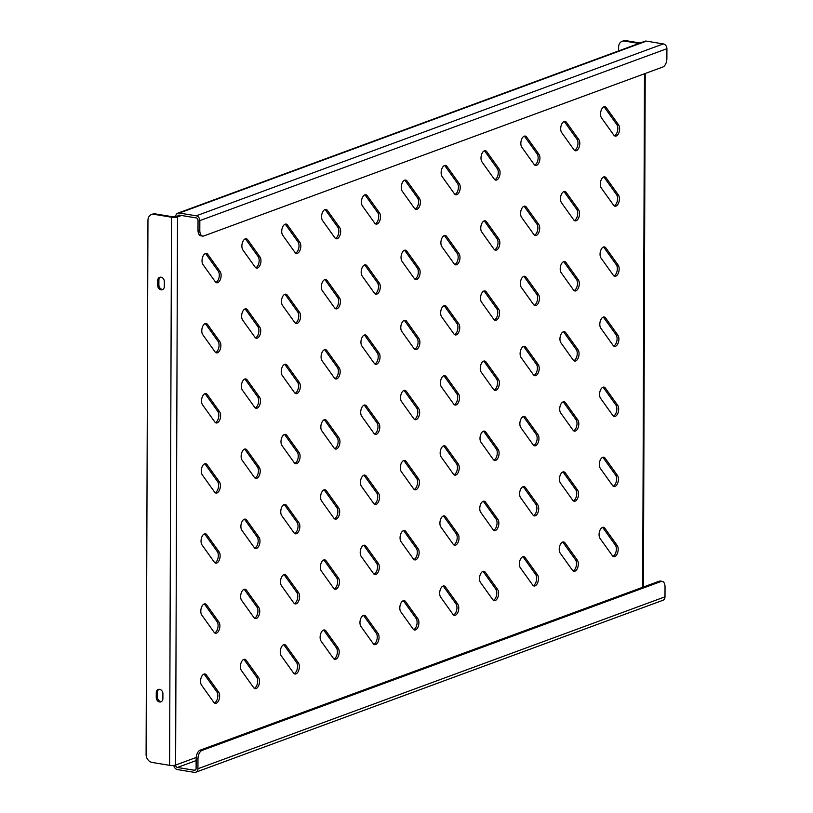 <?xml version="1.0" encoding="UTF-8"?>
<svg xmlns="http://www.w3.org/2000/svg" width="813" height="813" viewBox="0 0 813 813"><rect width="100%" height="100%" fill="white"/><g stroke="black" fill="none" stroke-linecap="round" stroke-linejoin="round"><path stroke-width="1.22" d="M205.222 323.594A6.148 3.282 -80.6 0 1 205.76 324.174L218.087 341.419A6.148 3.282 -80.6 0 1 218.788 347.679A6.148 3.282 -80.6 0 1 215.618 352.486M205.181 323.615A6.148 3.282 -80.6 0 1 206.167 323.503A6.148 3.282 -80.6 0 1 207.569 324.478L219.896 341.724A6.148 3.282 -80.6 0 1 220.384 348.807A6.148 3.282 -80.6 0 1 216.482 352.872A6.148 3.282 -80.6 0 1 215.079 351.907L202.752 334.661A6.148 3.282 -80.6 0 1 202.041 328.442A6.148 3.282 -80.6 0 1 205.181 323.615M205.465 253.504A6.148 3.282 -80.6 0 1 206.004 254.083L218.331 271.329A6.148 3.282 -80.6 0 1 219.032 277.579A6.148 3.282 -80.6 0 1 215.862 282.396M205.425 253.524A6.148 3.282 -80.6 0 1 206.411 253.412A6.148 3.282 -80.6 0 1 207.813 254.388L220.14 271.623A6.148 3.282 -80.6 0 1 220.628 278.717A6.148 3.282 -80.6 0 1 216.725 282.782A6.148 3.282 -80.6 0 1 215.323 281.816L202.996 264.571A6.148 3.282 -80.6 0 1 202.285 258.351A6.148 3.282 -80.6 0 1 205.425 253.524M204.978 393.695A6.148 3.282 -80.6 0 1 205.516 394.264L217.843 411.51A6.148 3.282 -80.6 0 1 218.545 417.77A6.148 3.282 -80.6 0 1 215.374 422.577M204.937 393.705A6.148 3.282 -80.6 0 1 205.923 393.604A6.148 3.282 -80.6 0 1 207.325 394.569L219.652 411.815A6.148 3.282 -80.6 0 1 220.14 418.898A6.148 3.282 -80.6 0 1 216.238 422.973A6.148 3.282 -80.6 0 1 214.835 421.998L202.508 404.752A6.148 3.282 -80.6 0 1 201.797 398.533A6.148 3.282 -80.6 0 1 204.937 393.705M204.734 463.786A6.148 3.282 -80.6 0 1 205.272 464.365L217.599 481.601A6.148 3.282 -80.6 0 1 218.301 487.861A6.148 3.282 -80.6 0 1 215.13 492.668M204.693 463.796A6.148 3.282 -80.6 0 1 205.679 463.695A6.148 3.282 -80.6 0 1 207.081 464.66L219.408 481.906A6.148 3.282 -80.6 0 1 219.896 488.989A6.148 3.282 -80.6 0 1 215.994 493.064A6.148 3.282 -80.6 0 1 214.591 492.089L202.264 474.853A6.148 3.282 -80.6 0 1 201.553 468.623A6.148 3.282 -80.6 0 1 204.693 463.796M204.449 533.887A6.148 3.282 -80.6 0 1 205.435 533.785A6.148 3.282 -80.6 0 1 206.837 534.751L219.164 551.997A6.148 3.282 -80.6 0 1 219.642 559.08A6.148 3.282 -80.6 0 1 215.75 563.155A6.148 3.282 -80.6 0 1 214.337 562.19L202.02 544.944A6.148 3.282 -80.6 0 1 201.309 538.714A6.148 3.282 -80.6 0 1 204.449 533.887A6.148 3.282 -80.6 0 1 205.028 534.456L217.356 551.702A6.148 3.282 -80.6 0 1 218.057 557.952A6.148 3.282 -80.6 0 1 214.886 562.759M204.246 603.968A6.148 3.282 -80.6 0 1 204.785 604.547L217.112 621.793A6.148 3.282 -80.6 0 1 217.813 628.043A6.148 3.282 -80.6 0 1 214.642 632.86M204.205 603.978A6.148 3.282 -80.6 0 1 205.191 603.876A6.148 3.282 -80.6 0 1 206.593 604.842L218.921 622.087A6.148 3.282 -80.6 0 1 219.398 629.181A6.148 3.282 -80.6 0 1 215.506 633.246A6.148 3.282 -80.6 0 1 214.093 632.28L201.776 615.035A6.148 3.282 -80.6 0 1 201.065 608.815A6.148 3.282 -80.6 0 1 204.205 603.978M204.002 674.058A6.148 3.282 -80.6 0 1 204.541 674.638L216.868 691.883A6.148 3.282 -80.6 0 1 217.569 698.133A6.148 3.282 -80.6 0 1 214.398 702.95M203.961 674.079A6.148 3.282 -80.6 0 1 204.937 673.967A6.148 3.282 -80.6 0 1 206.35 674.942L218.677 692.178A6.148 3.282 -80.6 0 1 219.154 699.271A6.148 3.282 -80.6 0 1 215.262 703.336A6.148 3.282 -80.6 0 1 213.849 702.371L201.533 685.125A6.148 3.282 -80.6 0 1 200.821 678.906A6.148 3.282 -80.6 0 1 203.961 674.079M245.313 238.839A6.148 3.282 -80.6 0 1 245.861 239.418L258.178 256.664A6.148 3.282 -80.6 0 1 258.89 262.914A6.148 3.282 -80.6 0 1 255.719 267.721M245.282 238.849A6.148 3.282 -80.6 0 1 246.258 238.748A6.148 3.282 -80.6 0 1 247.67 239.713L259.997 256.959A6.148 3.282 -80.6 0 1 260.475 264.042A6.148 3.282 -80.6 0 1 256.583 268.117A6.148 3.282 -80.6 0 1 255.17 267.152L242.853 249.906A6.148 3.282 -80.6 0 1 242.142 243.687A6.148 3.282 -80.6 0 1 245.282 238.849M245.069 308.93A6.148 3.282 -80.6 0 1 245.617 309.509L257.934 326.755A6.148 3.282 -80.6 0 1 258.646 333.005A6.148 3.282 -80.6 0 1 255.475 337.822M245.038 308.94A6.148 3.282 -80.6 0 1 246.014 308.838A6.148 3.282 -80.6 0 1 247.426 309.804L259.743 327.05A6.148 3.282 -80.6 0 1 260.231 334.143A6.148 3.282 -80.6 0 1 256.339 338.208A6.148 3.282 -80.6 0 1 254.926 337.243L242.609 319.997A6.148 3.282 -80.6 0 1 241.898 313.777A6.148 3.282 -80.6 0 1 245.038 308.94M244.825 379.021A6.148 3.282 -80.6 0 1 245.374 379.6L257.691 396.846A6.148 3.282 -80.6 0 1 258.402 403.096A6.148 3.282 -80.6 0 1 255.221 407.913M244.794 379.041A6.148 3.282 -80.6 0 1 245.77 378.929A6.148 3.282 -80.6 0 1 247.182 379.905L259.499 397.14A6.148 3.282 -80.6 0 1 259.987 404.234A6.148 3.282 -80.6 0 1 256.095 408.299A6.148 3.282 -80.6 0 1 254.682 407.333L242.365 390.088A6.148 3.282 -80.6 0 1 241.644 383.868A6.148 3.282 -80.6 0 1 244.794 379.041M244.55 449.132A6.148 3.282 -80.6 0 1 245.526 449.02A6.148 3.282 -80.6 0 1 246.939 449.996L259.256 467.241A6.148 3.282 -80.6 0 1 259.743 474.325A6.148 3.282 -80.6 0 1 255.851 478.39A6.148 3.282 -80.6 0 1 254.439 477.424L242.111 460.178A6.148 3.282 -80.6 0 1 241.4 453.959A6.148 3.282 -80.6 0 1 244.55 449.132A6.148 3.282 -80.6 0 1 245.13 449.691L257.447 466.936A6.148 3.282 -80.6 0 1 258.158 473.196A6.148 3.282 -80.6 0 1 254.977 478.003M244.337 519.212A6.148 3.282 -80.6 0 1 244.886 519.781L257.203 537.027A6.148 3.282 -80.6 0 1 257.904 543.287A6.148 3.282 -80.6 0 1 254.733 548.094M244.307 519.222A6.148 3.282 -80.6 0 1 245.282 519.121A6.148 3.282 -80.6 0 1 246.695 520.086L259.012 537.332A6.148 3.282 -80.6 0 1 259.499 544.415A6.148 3.282 -80.6 0 1 255.597 548.49A6.148 3.282 -80.6 0 1 254.195 547.515L241.868 530.269A6.148 3.282 -80.6 0 1 241.156 524.05A6.148 3.282 -80.6 0 1 244.307 519.222M244.093 589.303A6.148 3.282 -80.6 0 1 244.632 589.882L256.959 607.118A6.148 3.282 -80.6 0 1 257.66 613.378A6.148 3.282 -80.6 0 1 254.489 618.185M244.052 589.313A6.148 3.282 -80.6 0 1 245.038 589.212A6.148 3.282 -80.6 0 1 246.451 590.177L258.768 607.423A6.148 3.282 -80.6 0 1 259.256 614.506A6.148 3.282 -80.6 0 1 255.353 618.581A6.148 3.282 -80.6 0 1 253.951 617.606L241.624 600.37A6.148 3.282 -80.6 0 1 240.912 594.14A6.148 3.282 -80.6 0 1 244.052 589.313M243.849 659.394A6.148 3.282 -80.6 0 1 244.388 659.973L256.715 677.219A6.148 3.282 -80.6 0 1 257.416 683.469A6.148 3.282 -80.6 0 1 254.245 688.276M243.809 659.404A6.148 3.282 -80.6 0 1 244.794 659.302A6.148 3.282 -80.6 0 1 246.197 660.268L258.524 677.514A6.148 3.282 -80.6 0 1 259.012 684.597A6.148 3.282 -80.6 0 1 255.109 688.672A6.148 3.282 -80.6 0 1 253.707 687.707L241.38 670.461A6.148 3.282 -80.6 0 1 240.668 664.231A6.148 3.282 -80.6 0 1 243.809 659.404M285.17 224.175A6.148 3.282 -80.6 0 1 285.709 224.744L298.036 241.989A6.148 3.282 -80.6 0 1 298.737 248.25A6.148 3.282 -80.6 0 1 295.566 253.056M285.129 224.185A6.148 3.282 -80.6 0 1 286.115 224.083A6.148 3.282 -80.6 0 1 287.517 225.049L299.845 242.294A6.148 3.282 -80.6 0 1 300.332 249.378A6.148 3.282 -80.6 0 1 296.43 253.453A6.148 3.282 -80.6 0 1 295.028 252.477L282.7 235.231A6.148 3.282 -80.6 0 1 281.989 229.012A6.148 3.282 -80.6 0 1 285.129 224.185M284.885 294.276A6.148 3.282 -80.6 0 1 285.871 294.174A6.148 3.282 -80.6 0 1 287.274 295.139L299.601 312.385A6.148 3.282 -80.6 0 1 300.088 319.468A6.148 3.282 -80.6 0 1 296.186 323.544A6.148 3.282 -80.6 0 1 294.784 322.568L282.457 305.332A6.148 3.282 -80.6 0 1 281.745 299.103A6.148 3.282 -80.6 0 1 284.885 294.276A6.148 3.282 -80.6 0 1 285.465 294.845L297.792 312.08A6.148 3.282 -80.6 0 1 298.493 318.34A6.148 3.282 -80.6 0 1 295.322 323.147M284.682 364.356A6.148 3.282 -80.6 0 1 285.221 364.935L297.548 382.181A6.148 3.282 -80.6 0 1 298.249 388.431A6.148 3.282 -80.6 0 1 295.078 393.238M284.641 364.366A6.148 3.282 -80.6 0 1 285.627 364.265A6.148 3.282 -80.6 0 1 287.03 365.23L299.357 382.476A6.148 3.282 -80.6 0 1 299.845 389.559A6.148 3.282 -80.6 0 1 295.942 393.634A6.148 3.282 -80.6 0 1 294.54 392.669L282.213 375.423A6.148 3.282 -80.6 0 1 281.501 369.193A6.148 3.282 -80.6 0 1 284.641 364.366M284.438 434.447A6.148 3.282 -80.6 0 1 284.977 435.026L297.304 452.272A6.148 3.282 -80.6 0 1 298.005 458.522A6.148 3.282 -80.6 0 1 294.834 463.339M284.398 434.457A6.148 3.282 -80.6 0 1 285.383 434.355A6.148 3.282 -80.6 0 1 286.786 435.321L299.113 452.567A6.148 3.282 -80.6 0 1 299.601 459.66A6.148 3.282 -80.6 0 1 295.698 463.725A6.148 3.282 -80.6 0 1 294.296 462.76L281.969 445.514A6.148 3.282 -80.6 0 1 281.257 439.294A6.148 3.282 -80.6 0 1 284.398 434.457M284.194 504.538A6.148 3.282 -80.6 0 1 284.733 505.117L297.06 522.363A6.148 3.282 -80.6 0 1 297.761 528.613A6.148 3.282 -80.6 0 1 294.591 533.43M284.154 504.558A6.148 3.282 -80.6 0 1 285.139 504.446A6.148 3.282 -80.6 0 1 286.542 505.422L298.869 522.657A6.148 3.282 -80.6 0 1 299.347 529.751A6.148 3.282 -80.6 0 1 295.454 533.816A6.148 3.282 -80.6 0 1 294.042 532.85L281.725 515.605A6.148 3.282 -80.6 0 1 281.013 509.385A6.148 3.282 -80.6 0 1 284.154 504.558M283.95 574.628A6.148 3.282 -80.6 0 1 284.489 575.208L296.816 592.453A6.148 3.282 -80.6 0 1 297.517 598.714A6.148 3.282 -80.6 0 1 294.347 603.52M283.91 574.649A6.148 3.282 -80.6 0 1 284.896 574.537A6.148 3.282 -80.6 0 1 286.298 575.513L298.625 592.748A6.148 3.282 -80.6 0 1 299.103 599.842A6.148 3.282 -80.6 0 1 295.21 603.907A6.148 3.282 -80.6 0 1 293.798 602.941L281.481 585.695A6.148 3.282 -80.6 0 1 280.77 579.476A6.148 3.282 -80.6 0 1 283.91 574.649M283.707 644.729A6.148 3.282 -80.6 0 1 284.245 645.298L296.572 662.544A6.148 3.282 -80.6 0 1 297.273 668.804A6.148 3.282 -80.6 0 1 294.103 673.611M283.666 644.739A6.148 3.282 -80.6 0 1 284.641 644.628A6.148 3.282 -80.6 0 1 286.054 645.603L298.381 662.849A6.148 3.282 -80.6 0 1 298.859 669.932A6.148 3.282 -80.6 0 1 294.967 674.007A6.148 3.282 -80.6 0 1 293.554 673.032L281.237 655.786A6.148 3.282 -80.6 0 1 280.526 649.567A6.148 3.282 -80.6 0 1 283.666 644.739M324.987 209.52A6.148 3.282 -80.6 0 1 325.962 209.408A6.148 3.282 -80.6 0 1 327.375 210.384L339.702 227.62A6.148 3.282 -80.6 0 1 340.18 234.713A6.148 3.282 -80.6 0 1 336.287 238.778A6.148 3.282 -80.6 0 1 334.875 237.813L322.558 220.567A6.148 3.282 -80.6 0 1 321.846 214.347A6.148 3.282 -80.6 0 1 324.987 209.52A6.148 3.282 -80.6 0 1 325.566 210.079L337.883 227.325A6.148 3.282 -80.6 0 1 338.594 233.575A6.148 3.282 -80.6 0 1 335.423 238.392M324.773 279.591A6.148 3.282 -80.6 0 1 325.322 280.17L337.639 297.416A6.148 3.282 -80.6 0 1 338.35 303.676A6.148 3.282 -80.6 0 1 335.18 308.483M324.743 279.611A6.148 3.282 -80.6 0 1 325.718 279.499A6.148 3.282 -80.6 0 1 327.131 280.475L339.448 297.721A6.148 3.282 -80.6 0 1 339.936 304.804A6.148 3.282 -80.6 0 1 336.043 308.869A6.148 3.282 -80.6 0 1 334.631 307.903L322.314 290.658A6.148 3.282 -80.6 0 1 321.602 284.438A6.148 3.282 -80.6 0 1 324.743 279.611M324.529 349.692A6.148 3.282 -80.6 0 1 325.078 350.261L337.395 367.506A6.148 3.282 -80.6 0 1 338.106 373.767A6.148 3.282 -80.6 0 1 334.936 378.573M324.499 349.702A6.148 3.282 -80.6 0 1 325.474 349.59A6.148 3.282 -80.6 0 1 326.887 350.566L339.204 367.811A6.148 3.282 -80.6 0 1 339.692 374.895A6.148 3.282 -80.6 0 1 335.799 378.97A6.148 3.282 -80.6 0 1 334.387 377.994L322.07 360.748A6.148 3.282 -80.6 0 1 321.348 354.529A6.148 3.282 -80.6 0 1 324.499 349.702M324.285 419.782A6.148 3.282 -80.6 0 1 324.834 420.362L337.151 437.597A6.148 3.282 -80.6 0 1 337.862 443.857A6.148 3.282 -80.6 0 1 334.682 448.664M324.255 419.793A6.148 3.282 -80.6 0 1 325.23 419.691A6.148 3.282 -80.6 0 1 326.643 420.656L338.96 437.902A6.148 3.282 -80.6 0 1 339.448 444.985A6.148 3.282 -80.6 0 1 335.556 449.061A6.148 3.282 -80.6 0 1 334.143 448.085L321.816 430.849A6.148 3.282 -80.6 0 1 321.105 424.62A6.148 3.282 -80.6 0 1 324.255 419.793M324.011 489.883A6.148 3.282 -80.6 0 1 324.987 489.782A6.148 3.282 -80.6 0 1 326.399 490.747L338.716 507.993A6.148 3.282 -80.6 0 1 339.204 515.076A6.148 3.282 -80.6 0 1 335.302 519.151A6.148 3.282 -80.6 0 1 333.899 518.186L321.572 500.94A6.148 3.282 -80.6 0 1 320.861 494.711A6.148 3.282 -80.6 0 1 324.011 489.883A6.148 3.282 -80.6 0 1 324.59 490.452L336.907 507.698A6.148 3.282 -80.6 0 1 337.608 513.948A6.148 3.282 -80.6 0 1 334.438 518.755M323.757 559.974A6.148 3.282 -80.6 0 1 324.743 559.872A6.148 3.282 -80.6 0 1 326.155 560.838L338.472 578.084A6.148 3.282 -80.6 0 1 338.96 585.177A6.148 3.282 -80.6 0 1 335.058 589.242A6.148 3.282 -80.6 0 1 333.655 588.277L321.328 571.031A6.148 3.282 -80.6 0 1 320.617 564.811A6.148 3.282 -80.6 0 1 323.757 559.974A6.148 3.282 -80.6 0 1 324.336 560.543L336.663 577.789A6.148 3.282 -80.6 0 1 337.365 584.039A6.148 3.282 -80.6 0 1 334.194 588.856M323.554 630.055A6.148 3.282 -80.6 0 1 324.092 630.634L336.419 647.88A6.148 3.282 -80.6 0 1 337.121 654.13A6.148 3.282 -80.6 0 1 333.95 658.947M323.513 630.075A6.148 3.282 -80.6 0 1 324.499 629.963A6.148 3.282 -80.6 0 1 325.911 630.929L338.228 648.174A6.148 3.282 -80.6 0 1 338.716 655.268A6.148 3.282 -80.6 0 1 334.814 659.333A6.148 3.282 -80.6 0 1 333.411 658.367L321.084 641.122A6.148 3.282 -80.6 0 1 320.373 634.902A6.148 3.282 -80.6 0 1 323.513 630.075M364.874 194.835A6.148 3.282 -80.6 0 1 365.413 195.415L377.74 212.66A6.148 3.282 -80.6 0 1 378.441 218.91A6.148 3.282 -80.6 0 1 375.271 223.717M364.834 194.846A6.148 3.282 -80.6 0 1 365.82 194.744A6.148 3.282 -80.6 0 1 367.222 195.709L379.549 212.955A6.148 3.282 -80.6 0 1 380.037 220.038A6.148 3.282 -80.6 0 1 376.134 224.114A6.148 3.282 -80.6 0 1 374.732 223.148L362.405 205.902A6.148 3.282 -80.6 0 1 361.694 199.673A6.148 3.282 -80.6 0 1 364.834 194.846M364.631 264.926A6.148 3.282 -80.6 0 1 365.169 265.505L377.496 282.751A6.148 3.282 -80.6 0 1 378.197 289.001A6.148 3.282 -80.6 0 1 375.027 293.818M364.59 264.936A6.148 3.282 -80.6 0 1 365.576 264.835A6.148 3.282 -80.6 0 1 366.978 265.8L379.305 283.046A6.148 3.282 -80.6 0 1 379.793 290.139A6.148 3.282 -80.6 0 1 375.891 294.204A6.148 3.282 -80.6 0 1 374.488 293.239L362.161 275.993A6.148 3.282 -80.6 0 1 361.45 269.774A6.148 3.282 -80.6 0 1 364.59 264.936M364.387 335.017A6.148 3.282 -80.6 0 1 364.925 335.596L377.252 352.842A6.148 3.282 -80.6 0 1 377.954 359.092A6.148 3.282 -80.6 0 1 374.783 363.909M364.346 335.037A6.148 3.282 -80.6 0 1 365.332 334.926A6.148 3.282 -80.6 0 1 366.734 335.891L379.061 353.137A6.148 3.282 -80.6 0 1 379.549 360.23A6.148 3.282 -80.6 0 1 375.647 364.295A6.148 3.282 -80.6 0 1 374.244 363.33L361.917 346.084A6.148 3.282 -80.6 0 1 361.206 339.864A6.148 3.282 -80.6 0 1 364.346 335.037M364.102 405.128A6.148 3.282 -80.6 0 1 365.088 405.016A6.148 3.282 -80.6 0 1 366.49 405.992L378.817 423.227A6.148 3.282 -80.6 0 1 379.305 430.321A6.148 3.282 -80.6 0 1 375.403 434.386A6.148 3.282 -80.6 0 1 374 433.42L361.673 416.175A6.148 3.282 -80.6 0 1 360.962 409.955A6.148 3.282 -80.6 0 1 364.102 405.128A6.148 3.282 -80.6 0 1 364.681 405.687L377.008 422.933A6.148 3.282 -80.6 0 1 377.71 429.193A6.148 3.282 -80.6 0 1 374.539 434M363.899 475.209A6.148 3.282 -80.6 0 1 364.437 475.778L376.765 493.024A6.148 3.282 -80.6 0 1 377.466 499.284A6.148 3.282 -80.6 0 1 374.295 504.09M363.858 475.219A6.148 3.282 -80.6 0 1 364.844 475.107A6.148 3.282 -80.6 0 1 366.246 476.083L378.573 493.328A6.148 3.282 -80.6 0 1 379.051 500.412A6.148 3.282 -80.6 0 1 375.159 504.487A6.148 3.282 -80.6 0 1 373.746 503.511L361.429 486.265A6.148 3.282 -80.6 0 1 360.718 480.046A6.148 3.282 -80.6 0 1 363.858 475.219M363.655 545.299A6.148 3.282 -80.6 0 1 364.194 545.879L376.521 563.114A6.148 3.282 -80.6 0 1 377.222 569.374A6.148 3.282 -80.6 0 1 374.051 574.181M363.614 545.31A6.148 3.282 -80.6 0 1 364.6 545.208A6.148 3.282 -80.6 0 1 366.002 546.173L378.33 563.419A6.148 3.282 -80.6 0 1 378.807 570.502A6.148 3.282 -80.6 0 1 374.915 574.578A6.148 3.282 -80.6 0 1 373.502 573.602L361.185 556.366A6.148 3.282 -80.6 0 1 360.474 550.137A6.148 3.282 -80.6 0 1 363.614 545.31M363.411 615.39A6.148 3.282 -80.6 0 1 363.95 615.969L376.277 633.215A6.148 3.282 -80.6 0 1 376.978 639.465A6.148 3.282 -80.6 0 1 373.807 644.272M363.37 615.4A6.148 3.282 -80.6 0 1 364.356 615.299A6.148 3.282 -80.6 0 1 365.759 616.264L378.086 633.51A6.148 3.282 -80.6 0 1 378.563 640.593A6.148 3.282 -80.6 0 1 374.671 644.668A6.148 3.282 -80.6 0 1 373.258 643.703L360.942 626.457A6.148 3.282 -80.6 0 1 360.23 620.228A6.148 3.282 -80.6 0 1 363.37 615.4M404.722 180.171A6.148 3.282 -80.6 0 1 405.27 180.74L417.587 197.986A6.148 3.282 -80.6 0 1 418.299 204.246A6.148 3.282 -80.6 0 1 415.128 209.053M404.691 180.181A6.148 3.282 -80.6 0 1 405.667 180.069A6.148 3.282 -80.6 0 1 407.079 181.045L419.406 198.291A6.148 3.282 -80.6 0 1 419.884 205.374A6.148 3.282 -80.6 0 1 415.992 209.449A6.148 3.282 -80.6 0 1 414.579 208.474L402.262 191.228A6.148 3.282 -80.6 0 1 401.551 185.008A6.148 3.282 -80.6 0 1 404.691 180.181M404.447 250.272A6.148 3.282 -80.6 0 1 405.423 250.17A6.148 3.282 -80.6 0 1 406.835 251.136L419.152 268.381A6.148 3.282 -80.6 0 1 419.64 275.465A6.148 3.282 -80.6 0 1 415.748 279.54A6.148 3.282 -80.6 0 1 414.335 278.564L402.018 261.329A6.148 3.282 -80.6 0 1 401.307 255.099A6.148 3.282 -80.6 0 1 404.447 250.272A6.148 3.282 -80.6 0 1 405.026 250.841L417.343 268.077A6.148 3.282 -80.6 0 1 418.055 274.337A6.148 3.282 -80.6 0 1 414.884 279.144M404.203 320.363A6.148 3.282 -80.6 0 1 405.179 320.261A6.148 3.282 -80.6 0 1 406.591 321.226L418.908 338.472A6.148 3.282 -80.6 0 1 419.396 345.555A6.148 3.282 -80.6 0 1 415.504 349.631A6.148 3.282 -80.6 0 1 414.091 348.665L401.774 331.419A6.148 3.282 -80.6 0 1 401.053 325.19A6.148 3.282 -80.6 0 1 404.203 320.363A6.148 3.282 -80.6 0 1 404.783 320.932L417.099 338.178A6.148 3.282 -80.6 0 1 417.811 344.427A6.148 3.282 -80.6 0 1 414.64 349.234M403.99 390.443A6.148 3.282 -80.6 0 1 404.539 391.023L416.856 408.268A6.148 3.282 -80.6 0 1 417.567 414.518A6.148 3.282 -80.6 0 1 414.386 419.335M403.959 390.453A6.148 3.282 -80.6 0 1 404.935 390.352A6.148 3.282 -80.6 0 1 406.348 391.317L418.665 408.563A6.148 3.282 -80.6 0 1 419.152 415.656A6.148 3.282 -80.6 0 1 415.26 419.721A6.148 3.282 -80.6 0 1 413.847 418.756L401.52 401.51A6.148 3.282 -80.6 0 1 400.809 395.291A6.148 3.282 -80.6 0 1 403.959 390.453M403.746 460.534A6.148 3.282 -80.6 0 1 404.295 461.113L416.612 478.359A6.148 3.282 -80.6 0 1 417.313 484.609A6.148 3.282 -80.6 0 1 414.142 489.426M403.715 460.554A6.148 3.282 -80.6 0 1 404.691 460.443A6.148 3.282 -80.6 0 1 406.104 461.408L418.421 478.654A6.148 3.282 -80.6 0 1 418.908 485.747A6.148 3.282 -80.6 0 1 415.006 489.812A6.148 3.282 -80.6 0 1 413.604 488.847L401.276 471.601A6.148 3.282 -80.6 0 1 400.565 465.382A6.148 3.282 -80.6 0 1 403.715 460.554M403.502 530.625A6.148 3.282 -80.6 0 1 404.041 531.204L416.368 548.45A6.148 3.282 -80.6 0 1 417.069 554.71A6.148 3.282 -80.6 0 1 413.898 559.517M403.461 530.645A6.148 3.282 -80.6 0 1 404.447 530.533A6.148 3.282 -80.6 0 1 405.86 531.509L418.177 548.745A6.148 3.282 -80.6 0 1 418.665 555.838A6.148 3.282 -80.6 0 1 414.762 559.903A6.148 3.282 -80.6 0 1 413.36 558.938L401.033 541.692A6.148 3.282 -80.6 0 1 400.321 535.472A6.148 3.282 -80.6 0 1 403.461 530.645M403.258 600.726A6.148 3.282 -80.6 0 1 403.797 601.295L416.124 618.541A6.148 3.282 -80.6 0 1 416.825 624.801A6.148 3.282 -80.6 0 1 413.654 629.608M403.218 600.736A6.148 3.282 -80.6 0 1 404.203 600.624A6.148 3.282 -80.6 0 1 405.616 601.6L417.933 618.845A6.148 3.282 -80.6 0 1 418.421 625.929A6.148 3.282 -80.6 0 1 414.518 630.004A6.148 3.282 -80.6 0 1 413.116 629.028L400.789 611.783A6.148 3.282 -80.6 0 1 400.077 605.563A6.148 3.282 -80.6 0 1 403.218 600.736M444.538 165.517A6.148 3.282 -80.6 0 1 445.524 165.405A6.148 3.282 -80.6 0 1 446.926 166.37L459.254 183.616A6.148 3.282 -80.6 0 1 459.741 190.709A6.148 3.282 -80.6 0 1 455.839 194.774A6.148 3.282 -80.6 0 1 454.437 193.809L442.109 176.563A6.148 3.282 -80.6 0 1 441.398 170.344A6.148 3.282 -80.6 0 1 444.538 165.517A6.148 3.282 -80.6 0 1 445.118 166.076L457.445 183.321A6.148 3.282 -80.6 0 1 458.146 189.571A6.148 3.282 -80.6 0 1 454.975 194.388M444.335 235.587A6.148 3.282 -80.6 0 1 444.874 236.166L457.201 253.412A6.148 3.282 -80.6 0 1 457.902 259.672A6.148 3.282 -80.6 0 1 454.731 264.479M444.294 235.607A6.148 3.282 -80.6 0 1 445.28 235.496A6.148 3.282 -80.6 0 1 446.683 236.471L459.01 253.707A6.148 3.282 -80.6 0 1 459.497 260.8A6.148 3.282 -80.6 0 1 455.595 264.865A6.148 3.282 -80.6 0 1 454.193 263.9L441.866 246.654A6.148 3.282 -80.6 0 1 441.154 240.435A6.148 3.282 -80.6 0 1 444.294 235.607M444.091 305.688A6.148 3.282 -80.6 0 1 444.63 306.257L456.957 323.503A6.148 3.282 -80.6 0 1 457.658 329.763A6.148 3.282 -80.6 0 1 454.487 334.57M444.05 305.698A6.148 3.282 -80.6 0 1 445.036 305.586A6.148 3.282 -80.6 0 1 446.439 306.562L458.766 323.808A6.148 3.282 -80.6 0 1 459.254 330.891A6.148 3.282 -80.6 0 1 455.351 334.966A6.148 3.282 -80.6 0 1 453.949 333.991L441.622 316.745A6.148 3.282 -80.6 0 1 440.91 310.525A6.148 3.282 -80.6 0 1 444.05 305.698M443.847 375.779A6.148 3.282 -80.6 0 1 444.386 376.358L456.713 393.594A6.148 3.282 -80.6 0 1 457.414 399.854A6.148 3.282 -80.6 0 1 454.243 404.661M443.807 375.789A6.148 3.282 -80.6 0 1 444.792 375.687A6.148 3.282 -80.6 0 1 446.195 376.653L458.522 393.899A6.148 3.282 -80.6 0 1 459.01 400.982A6.148 3.282 -80.6 0 1 455.107 405.057A6.148 3.282 -80.6 0 1 453.705 404.081L441.378 386.846A6.148 3.282 -80.6 0 1 440.666 380.616A6.148 3.282 -80.6 0 1 443.807 375.789M443.603 445.87A6.148 3.282 -80.6 0 1 444.142 446.449L456.469 463.684A6.148 3.282 -80.6 0 1 457.17 469.944A6.148 3.282 -80.6 0 1 454 474.751M443.563 445.88A6.148 3.282 -80.6 0 1 444.548 445.778A6.148 3.282 -80.6 0 1 445.951 446.744L458.278 463.989A6.148 3.282 -80.6 0 1 458.756 471.073A6.148 3.282 -80.6 0 1 454.863 475.148A6.148 3.282 -80.6 0 1 453.451 474.182L441.134 456.936A6.148 3.282 -80.6 0 1 440.422 450.707A6.148 3.282 -80.6 0 1 443.563 445.88M443.319 515.97A6.148 3.282 -80.6 0 1 444.305 515.869A6.148 3.282 -80.6 0 1 445.707 516.834L458.034 534.08A6.148 3.282 -80.6 0 1 458.512 541.173A6.148 3.282 -80.6 0 1 454.619 545.238A6.148 3.282 -80.6 0 1 453.207 544.273L440.89 527.027A6.148 3.282 -80.6 0 1 440.179 520.808A6.148 3.282 -80.6 0 1 443.319 515.97A6.148 3.282 -80.6 0 1 443.898 516.54L456.225 533.785A6.148 3.282 -80.6 0 1 456.926 540.035A6.148 3.282 -80.6 0 1 453.756 544.852M443.115 586.051A6.148 3.282 -80.6 0 1 443.654 586.63L455.981 603.876A6.148 3.282 -80.6 0 1 456.682 610.126A6.148 3.282 -80.6 0 1 453.512 614.943M443.075 586.061A6.148 3.282 -80.6 0 1 444.061 585.96A6.148 3.282 -80.6 0 1 445.463 586.925L457.79 604.171A6.148 3.282 -80.6 0 1 458.268 611.264A6.148 3.282 -80.6 0 1 454.376 615.329A6.148 3.282 -80.6 0 1 452.963 614.364L440.646 597.118A6.148 3.282 -80.6 0 1 439.935 590.899A6.148 3.282 -80.6 0 1 443.075 586.061M484.426 150.832A6.148 3.282 -80.6 0 1 484.975 151.411L497.292 168.657A6.148 3.282 -80.6 0 1 498.003 174.907A6.148 3.282 -80.6 0 1 494.832 179.714M484.396 150.842A6.148 3.282 -80.6 0 1 485.371 150.74A6.148 3.282 -80.6 0 1 486.784 151.706L499.111 168.952A6.148 3.282 -80.6 0 1 499.589 176.035A6.148 3.282 -80.6 0 1 495.696 180.11A6.148 3.282 -80.6 0 1 494.284 179.145L481.967 161.899A6.148 3.282 -80.6 0 1 481.255 155.669A6.148 3.282 -80.6 0 1 484.396 150.842M484.182 220.923A6.148 3.282 -80.6 0 1 484.731 221.502L497.048 238.748A6.148 3.282 -80.6 0 1 497.759 244.998A6.148 3.282 -80.6 0 1 494.589 249.815M484.152 220.933A6.148 3.282 -80.6 0 1 485.127 220.831A6.148 3.282 -80.6 0 1 486.54 221.797L498.857 239.042A6.148 3.282 -80.6 0 1 499.345 246.136A6.148 3.282 -80.6 0 1 495.452 250.201A6.148 3.282 -80.6 0 1 494.04 249.235L481.723 231.99A6.148 3.282 -80.6 0 1 481.011 225.77A6.148 3.282 -80.6 0 1 484.152 220.933M483.938 291.013A6.148 3.282 -80.6 0 1 484.487 291.593L496.804 308.838A6.148 3.282 -80.6 0 1 497.515 315.088A6.148 3.282 -80.6 0 1 494.345 319.905M483.908 291.024A6.148 3.282 -80.6 0 1 484.883 290.922A6.148 3.282 -80.6 0 1 486.296 291.887L498.613 309.133A6.148 3.282 -80.6 0 1 499.101 316.227A6.148 3.282 -80.6 0 1 495.208 320.292A6.148 3.282 -80.6 0 1 493.796 319.326L481.479 302.08A6.148 3.282 -80.6 0 1 480.768 295.861A6.148 3.282 -80.6 0 1 483.908 291.024M483.664 361.124A6.148 3.282 -80.6 0 1 484.639 361.013A6.148 3.282 -80.6 0 1 486.052 361.988L498.369 379.224A6.148 3.282 -80.6 0 1 498.857 386.317A6.148 3.282 -80.6 0 1 494.965 390.382A6.148 3.282 -80.6 0 1 493.552 389.417L481.225 372.171A6.148 3.282 -80.6 0 1 480.513 365.952A6.148 3.282 -80.6 0 1 483.664 361.124A6.148 3.282 -80.6 0 1 484.243 361.683L496.56 378.929A6.148 3.282 -80.6 0 1 497.271 385.179A6.148 3.282 -80.6 0 1 494.091 389.996M483.42 431.215A6.148 3.282 -80.6 0 1 484.396 431.103A6.148 3.282 -80.6 0 1 485.808 432.079L498.125 449.325A6.148 3.282 -80.6 0 1 498.613 456.408A6.148 3.282 -80.6 0 1 494.711 460.483A6.148 3.282 -80.6 0 1 493.308 459.508L480.981 442.262A6.148 3.282 -80.6 0 1 480.27 436.042A6.148 3.282 -80.6 0 1 483.42 431.215A6.148 3.282 -80.6 0 1 483.999 431.774L496.316 449.02A6.148 3.282 -80.6 0 1 497.017 455.28A6.148 3.282 -80.6 0 1 493.847 460.087M483.207 501.296A6.148 3.282 -80.6 0 1 483.755 501.865L496.072 519.111A6.148 3.282 -80.6 0 1 496.773 525.371A6.148 3.282 -80.6 0 1 493.603 530.178M483.166 501.306A6.148 3.282 -80.6 0 1 484.152 501.204A6.148 3.282 -80.6 0 1 485.564 502.17L497.881 519.416A6.148 3.282 -80.6 0 1 498.369 526.499A6.148 3.282 -80.6 0 1 494.467 530.574A6.148 3.282 -80.6 0 1 493.064 529.598L480.737 512.363A6.148 3.282 -80.6 0 1 480.026 506.133A6.148 3.282 -80.6 0 1 483.166 501.306M482.963 571.387A6.148 3.282 -80.6 0 1 483.501 571.966L495.828 589.201A6.148 3.282 -80.6 0 1 496.53 595.462A6.148 3.282 -80.6 0 1 493.359 600.268M482.922 571.397A6.148 3.282 -80.6 0 1 483.908 571.295A6.148 3.282 -80.6 0 1 485.32 572.261L497.637 589.506A6.148 3.282 -80.6 0 1 498.125 596.59A6.148 3.282 -80.6 0 1 494.223 600.665A6.148 3.282 -80.6 0 1 492.82 599.699L480.493 582.454A6.148 3.282 -80.6 0 1 479.782 576.224A6.148 3.282 -80.6 0 1 482.922 571.397M524.283 136.167A6.148 3.282 -80.6 0 1 524.822 136.736L537.149 153.982A6.148 3.282 -80.6 0 1 537.85 160.242A6.148 3.282 -80.6 0 1 534.68 165.049M524.243 136.178A6.148 3.282 -80.6 0 1 525.228 136.066A6.148 3.282 -80.6 0 1 526.631 137.041L538.958 154.287A6.148 3.282 -80.6 0 1 539.446 161.37A6.148 3.282 -80.6 0 1 535.543 165.446A6.148 3.282 -80.6 0 1 534.141 164.47L521.814 147.224A6.148 3.282 -80.6 0 1 521.103 141.005A6.148 3.282 -80.6 0 1 524.243 136.178M524.039 206.258A6.148 3.282 -80.6 0 1 524.578 206.837L536.905 224.073A6.148 3.282 -80.6 0 1 537.606 230.333A6.148 3.282 -80.6 0 1 534.436 235.14M523.999 206.268A6.148 3.282 -80.6 0 1 524.985 206.167A6.148 3.282 -80.6 0 1 526.387 207.132L538.714 224.378A6.148 3.282 -80.6 0 1 539.202 231.461A6.148 3.282 -80.6 0 1 535.3 235.536A6.148 3.282 -80.6 0 1 533.897 234.561L521.57 217.325A6.148 3.282 -80.6 0 1 520.859 211.095A6.148 3.282 -80.6 0 1 523.999 206.268M523.755 276.359A6.148 3.282 -80.6 0 1 524.741 276.257A6.148 3.282 -80.6 0 1 526.143 277.223L538.47 294.469A6.148 3.282 -80.6 0 1 538.958 301.552A6.148 3.282 -80.6 0 1 535.056 305.627A6.148 3.282 -80.6 0 1 533.653 304.662L521.326 287.416A6.148 3.282 -80.6 0 1 520.615 281.186A6.148 3.282 -80.6 0 1 523.755 276.359A6.148 3.282 -80.6 0 1 524.334 276.928L536.661 294.164A6.148 3.282 -80.6 0 1 537.363 300.424A6.148 3.282 -80.6 0 1 534.192 305.231M523.552 346.44A6.148 3.282 -80.6 0 1 524.09 347.019L536.417 364.265A6.148 3.282 -80.6 0 1 537.119 370.515A6.148 3.282 -80.6 0 1 533.948 375.332M523.511 346.45A6.148 3.282 -80.6 0 1 524.497 346.348A6.148 3.282 -80.6 0 1 525.899 347.314L538.226 364.559A6.148 3.282 -80.6 0 1 538.714 371.643A6.148 3.282 -80.6 0 1 534.812 375.718A6.148 3.282 -80.6 0 1 533.409 374.752L521.082 357.507A6.148 3.282 -80.6 0 1 520.371 351.287A6.148 3.282 -80.6 0 1 523.511 346.45M523.308 416.53A6.148 3.282 -80.6 0 1 523.846 417.11L536.174 434.355A6.148 3.282 -80.6 0 1 536.875 440.605A6.148 3.282 -80.6 0 1 533.704 445.422M523.267 416.541A6.148 3.282 -80.6 0 1 524.253 416.439A6.148 3.282 -80.6 0 1 525.655 417.404L537.982 434.65A6.148 3.282 -80.6 0 1 538.46 441.744A6.148 3.282 -80.6 0 1 534.568 445.809A6.148 3.282 -80.6 0 1 533.155 444.843L520.838 427.597A6.148 3.282 -80.6 0 1 520.127 421.378A6.148 3.282 -80.6 0 1 523.267 416.541M523.064 486.621A6.148 3.282 -80.6 0 1 523.602 487.2L535.93 504.446A6.148 3.282 -80.6 0 1 536.631 510.696A6.148 3.282 -80.6 0 1 533.46 515.513M523.023 486.641A6.148 3.282 -80.6 0 1 524.009 486.53A6.148 3.282 -80.6 0 1 525.411 487.505L537.739 504.741A6.148 3.282 -80.6 0 1 538.216 511.834A6.148 3.282 -80.6 0 1 534.324 515.899A6.148 3.282 -80.6 0 1 532.911 514.934L520.594 497.688A6.148 3.282 -80.6 0 1 519.883 491.469A6.148 3.282 -80.6 0 1 523.023 486.641M522.82 556.712A6.148 3.282 -80.6 0 1 523.359 557.291L535.686 574.537A6.148 3.282 -80.6 0 1 536.387 580.797A6.148 3.282 -80.6 0 1 533.216 585.604M522.779 556.732A6.148 3.282 -80.6 0 1 523.765 556.62A6.148 3.282 -80.6 0 1 525.168 557.596L537.495 574.842A6.148 3.282 -80.6 0 1 537.972 581.925A6.148 3.282 -80.6 0 1 534.08 586A6.148 3.282 -80.6 0 1 532.667 585.025L520.35 567.779A6.148 3.282 -80.6 0 1 519.639 561.559A6.148 3.282 -80.6 0 1 522.779 556.732M564.1 121.503A6.148 3.282 -80.6 0 1 565.076 121.401A6.148 3.282 -80.6 0 1 566.488 122.367L578.815 139.612A6.148 3.282 -80.6 0 1 579.293 146.706A6.148 3.282 -80.6 0 1 575.401 150.771A6.148 3.282 -80.6 0 1 573.988 149.805L561.671 132.56A6.148 3.282 -80.6 0 1 560.96 126.34A6.148 3.282 -80.6 0 1 564.1 121.503A6.148 3.282 -80.6 0 1 564.679 122.072L576.996 139.318A6.148 3.282 -80.6 0 1 577.708 145.568A6.148 3.282 -80.6 0 1 574.537 150.385M563.887 191.583A6.148 3.282 -80.6 0 1 564.435 192.163L576.752 209.408A6.148 3.282 -80.6 0 1 577.464 215.658A6.148 3.282 -80.6 0 1 574.293 220.475M563.856 191.604A6.148 3.282 -80.6 0 1 564.832 191.492A6.148 3.282 -80.6 0 1 566.244 192.468L578.561 209.703A6.148 3.282 -80.6 0 1 579.049 216.797A6.148 3.282 -80.6 0 1 575.157 220.862A6.148 3.282 -80.6 0 1 573.744 219.896L561.427 202.65A6.148 3.282 -80.6 0 1 560.716 196.431A6.148 3.282 -80.6 0 1 563.856 191.604M563.643 261.674A6.148 3.282 -80.6 0 1 564.192 262.253L576.508 279.499A6.148 3.282 -80.6 0 1 577.22 285.759A6.148 3.282 -80.6 0 1 574.049 290.566M563.612 261.695A6.148 3.282 -80.6 0 1 564.588 261.583A6.148 3.282 -80.6 0 1 566 262.558L578.317 279.804A6.148 3.282 -80.6 0 1 578.805 286.887A6.148 3.282 -80.6 0 1 574.913 290.963A6.148 3.282 -80.6 0 1 573.5 289.987L561.183 272.741A6.148 3.282 -80.6 0 1 560.472 266.522A6.148 3.282 -80.6 0 1 563.612 261.695M563.399 331.775A6.148 3.282 -80.6 0 1 563.948 332.344L576.265 349.59A6.148 3.282 -80.6 0 1 576.976 355.85A6.148 3.282 -80.6 0 1 573.795 360.657M563.368 331.785A6.148 3.282 -80.6 0 1 564.344 331.684A6.148 3.282 -80.6 0 1 565.757 332.649L578.073 349.895A6.148 3.282 -80.6 0 1 578.561 356.978A6.148 3.282 -80.6 0 1 574.669 361.053A6.148 3.282 -80.6 0 1 573.256 360.078L560.929 342.842A6.148 3.282 -80.6 0 1 560.218 336.612A6.148 3.282 -80.6 0 1 563.368 331.785M563.155 401.866A6.148 3.282 -80.6 0 1 563.704 402.445L576.021 419.681A6.148 3.282 -80.6 0 1 576.732 425.941A6.148 3.282 -80.6 0 1 573.551 430.748M563.124 401.876A6.148 3.282 -80.6 0 1 564.1 401.774A6.148 3.282 -80.6 0 1 565.513 402.74L577.83 419.986A6.148 3.282 -80.6 0 1 578.317 427.069A6.148 3.282 -80.6 0 1 574.415 431.144A6.148 3.282 -80.6 0 1 573.013 430.168L560.685 412.933A6.148 3.282 -80.6 0 1 559.974 406.703A6.148 3.282 -80.6 0 1 563.124 401.876M562.881 471.967A6.148 3.282 -80.6 0 1 563.856 471.865A6.148 3.282 -80.6 0 1 565.269 472.831L577.586 490.076A6.148 3.282 -80.6 0 1 578.073 497.16A6.148 3.282 -80.6 0 1 574.171 501.235A6.148 3.282 -80.6 0 1 572.769 500.269L560.442 483.024A6.148 3.282 -80.6 0 1 559.73 476.804A6.148 3.282 -80.6 0 1 562.881 471.967A6.148 3.282 -80.6 0 1 563.46 472.536L575.777 489.782A6.148 3.282 -80.6 0 1 576.478 496.032A6.148 3.282 -80.6 0 1 573.307 500.838M562.626 542.058A6.148 3.282 -80.6 0 1 563.612 541.956A6.148 3.282 -80.6 0 1 565.025 542.921L577.342 560.167A6.148 3.282 -80.6 0 1 577.83 567.261A6.148 3.282 -80.6 0 1 573.927 571.326A6.148 3.282 -80.6 0 1 572.525 570.36L560.198 553.114A6.148 3.282 -80.6 0 1 559.486 546.895A6.148 3.282 -80.6 0 1 562.626 542.058A6.148 3.282 -80.6 0 1 563.206 542.627L575.533 559.872A6.148 3.282 -80.6 0 1 576.234 566.122A6.148 3.282 -80.6 0 1 573.063 570.939M603.988 106.828A6.148 3.282 -80.6 0 1 604.526 107.407L616.854 124.643A6.148 3.282 -80.6 0 1 617.555 130.903A6.148 3.282 -80.6 0 1 614.384 135.71M603.947 106.838A6.148 3.282 -80.6 0 1 604.933 106.737A6.148 3.282 -80.6 0 1 606.335 107.702L618.663 124.948A6.148 3.282 -80.6 0 1 619.15 132.031A6.148 3.282 -80.6 0 1 615.248 136.106A6.148 3.282 -80.6 0 1 613.845 135.141L601.518 117.895A6.148 3.282 -80.6 0 1 600.807 111.666A6.148 3.282 -80.6 0 1 603.947 106.838M603.744 176.919A6.148 3.282 -80.6 0 1 604.283 177.498L616.61 194.744A6.148 3.282 -80.6 0 1 617.311 200.994A6.148 3.282 -80.6 0 1 614.14 205.801M603.703 176.929A6.148 3.282 -80.6 0 1 604.689 176.828A6.148 3.282 -80.6 0 1 606.091 177.793L618.419 195.039A6.148 3.282 -80.6 0 1 618.906 202.122A6.148 3.282 -80.6 0 1 615.004 206.197A6.148 3.282 -80.6 0 1 613.602 205.232L601.274 187.986A6.148 3.282 -80.6 0 1 600.563 181.766A6.148 3.282 -80.6 0 1 603.703 176.929M603.5 247.01A6.148 3.282 -80.6 0 1 604.039 247.589L616.366 264.835A6.148 3.282 -80.6 0 1 617.067 271.085A6.148 3.282 -80.6 0 1 613.896 275.902M603.459 247.02A6.148 3.282 -80.6 0 1 604.445 246.918A6.148 3.282 -80.6 0 1 605.848 247.884L618.175 265.129A6.148 3.282 -80.6 0 1 618.663 272.223A6.148 3.282 -80.6 0 1 614.76 276.288A6.148 3.282 -80.6 0 1 613.358 275.322L601.031 258.077A6.148 3.282 -80.6 0 1 600.319 251.857A6.148 3.282 -80.6 0 1 603.459 247.02M603.256 317.1A6.148 3.282 -80.6 0 1 603.795 317.68L616.122 334.926A6.148 3.282 -80.6 0 1 616.823 341.175A6.148 3.282 -80.6 0 1 613.652 345.992M603.216 317.121A6.148 3.282 -80.6 0 1 604.201 317.009A6.148 3.282 -80.6 0 1 605.604 317.985L617.931 335.22A6.148 3.282 -80.6 0 1 618.419 342.314A6.148 3.282 -80.6 0 1 614.516 346.379A6.148 3.282 -80.6 0 1 613.114 345.413L600.787 328.167A6.148 3.282 -80.6 0 1 600.075 321.948A6.148 3.282 -80.6 0 1 603.216 317.121M602.972 387.212A6.148 3.282 -80.6 0 1 603.957 387.1A6.148 3.282 -80.6 0 1 605.36 388.075L617.687 405.321A6.148 3.282 -80.6 0 1 618.175 412.404A6.148 3.282 -80.6 0 1 614.272 416.469A6.148 3.282 -80.6 0 1 612.86 415.504L600.543 398.258A6.148 3.282 -80.6 0 1 599.831 392.039A6.148 3.282 -80.6 0 1 602.972 387.212A6.148 3.282 -80.6 0 1 603.551 387.771L615.878 405.016A6.148 3.282 -80.6 0 1 616.579 411.276A6.148 3.282 -80.6 0 1 613.409 416.083M602.768 457.292A6.148 3.282 -80.6 0 1 603.307 457.861L615.634 475.107A6.148 3.282 -80.6 0 1 616.335 481.367A6.148 3.282 -80.6 0 1 613.165 486.174M602.728 457.302A6.148 3.282 -80.6 0 1 603.713 457.201A6.148 3.282 -80.6 0 1 605.116 458.166L617.443 475.412A6.148 3.282 -80.6 0 1 617.921 482.495A6.148 3.282 -80.6 0 1 614.028 486.57A6.148 3.282 -80.6 0 1 612.616 485.595L600.299 468.349A6.148 3.282 -80.6 0 1 599.588 462.13A6.148 3.282 -80.6 0 1 602.728 457.302M602.524 527.383A6.148 3.282 -80.6 0 1 603.063 527.962L615.39 545.198A6.148 3.282 -80.6 0 1 616.091 551.458A6.148 3.282 -80.6 0 1 612.921 556.265M602.484 527.393A6.148 3.282 -80.6 0 1 603.47 527.291A6.148 3.282 -80.6 0 1 604.872 528.257L617.199 545.503A6.148 3.282 -80.6 0 1 617.677 552.586A6.148 3.282 -80.6 0 1 613.785 556.661A6.148 3.282 -80.6 0 1 612.372 555.686L600.055 538.45A6.148 3.282 -80.6 0 1 599.344 532.22A6.148 3.282 -80.6 0 1 602.484 527.393M199.805 230.435A7.226 3.862 99.4 0 0 202.61 236.095L200.801 235.8A7.226 3.862 -80.6 0 1 197.996 230.13L199.805 230.435L199.835 220.618A4.339 3.506 -110.2 0 0 196.238 215.821L179.348 213.026A4.339 3.506 -110.2 0 0 177.834 213.158A4.339 3.506 -110.2 0 0 175.71 216.634L177.519 216.929L181.462 215.475M197.996 230.13L198.026 220.323A2.165 1.758 -110.2 0 0 196.228 217.914L179.338 215.13A2.165 1.758 -110.2 0 0 177.519 216.929L175.608 765.053A2.165 1.758 -110.2 0 0 177.407 767.452L196.146 760.562M196.146 758.631A7.226 3.862 -80.6 0 1 200.161 750.155L201.97 750.45L661.071 581.478A7.226 3.862 99.4 0 1 662.219 581.356A7.226 3.862 99.4 0 1 665.034 587.016L664.993 596.833A4.339 3.506 69.8 0 1 662.869 600.309L195.801 772.218A4.339 3.506 -110.2 0 0 197.925 768.742L197.966 758.925L196.146 758.631L196.116 768.448A2.165 1.758 -110.2 0 1 194.297 770.246L177.407 767.452M196.238 215.821L663.306 43.912L646.416 41.117L179.348 213.026M195.801 772.218A4.339 3.506 -110.2 0 1 194.297 772.35L177.397 769.555A4.339 3.506 -110.2 0 1 173.84 765.419M177.834 213.158L644.902 41.25A4.339 3.506 69.8 0 1 646.416 41.117M201.97 750.45A7.226 3.862 99.4 0 0 197.966 758.925M200.161 750.155L659.262 581.183A7.226 3.862 -80.6 0 1 660.41 581.051L662.219 581.356M663.306 43.912A4.339 3.506 69.8 0 1 666.904 48.709L666.873 58.526A7.226 3.862 99.4 0 1 662.869 67.001L203.768 235.973A7.226 3.862 99.4 0 1 202.61 236.095M196.207 757.472L175.608 765.053A4.339 1.067 -179.8 0 1 169.592 765.338L152.102 762.442A7.226 5.854 -110.2 0 1 146.096 754.434L147.956 220.333A7.226 5.854 -110.2 0 1 151.492 214.541L152.692 214.104A7.226 5.854 69.8 0 1 155.212 213.88L172.702 216.776A2.165 0.528 0.2 0 0 175.71 216.634M155.212 213.88L154.013 214.317L171.513 217.213A4.339 1.067 0.2 0 0 177.519 216.929M157.692 285.414A3.974 3.222 -110.2 0 0 162.376 289.692A3.974 3.222 -110.2 0 0 164.328 286.511L164.338 281.603A3.974 3.222 -110.2 0 0 159.653 277.324A3.974 3.222 -110.2 0 0 157.702 280.505L157.692 285.414L158.881 284.967A3.974 3.222 -110.2 0 0 162.956 289.398M162.905 693.743A3.974 3.222 -110.2 0 0 158.21 689.465A3.974 3.222 -110.2 0 0 156.269 692.646L156.248 697.554A3.974 3.222 -110.2 0 0 160.944 701.832A3.974 3.222 -110.2 0 0 162.885 698.652L162.905 693.743M154.013 214.317A7.226 5.854 -110.2 0 0 151.492 214.541M160.273 277.172A3.974 3.222 -110.2 0 0 158.901 280.068L158.881 284.967M158.84 689.322A3.974 3.222 -110.2 0 0 157.458 692.209L157.448 697.117A3.974 3.222 -110.2 0 0 161.513 701.538M640.126 43.008L625.868 40.65L624.669 41.087A7.226 5.854 -110.2 0 0 622.148 41.311A7.226 5.854 -110.2 0 0 618.612 47.103L618.602 50.924M638.927 43.445L624.669 41.087M622.148 41.311L623.347 40.874A7.226 5.854 69.8 0 1 625.868 40.65M207.569 324.478L205.76 324.174M207.813 254.388L206.004 254.083M207.325 394.569L205.516 394.264M207.081 464.66L205.272 464.365M206.837 534.751L205.028 534.456M206.593 604.842L204.785 604.547M206.35 674.942L204.541 674.638M247.67 239.713L245.861 239.418M247.426 309.804L245.617 309.509M247.182 379.905L245.374 379.6M246.939 449.996L245.13 449.691M246.695 520.086L244.886 519.781M246.451 590.177L244.632 589.882M246.197 660.268L244.388 659.973M287.517 225.049L285.709 224.744M287.274 295.139L285.465 294.845M287.03 365.23L285.221 364.935M286.786 435.321L284.977 435.026M286.542 505.422L284.733 505.117M286.298 575.513L284.489 575.208M286.054 645.603L284.245 645.298M327.375 210.384L325.566 210.079M327.131 280.475L325.322 280.17M326.887 350.566L325.078 350.261M326.643 420.656L324.834 420.362M326.399 490.747L324.59 490.452M326.155 560.838L324.336 560.543M325.911 630.929L324.092 630.634M367.222 195.709L365.413 195.415M366.978 265.8L365.169 265.505M366.734 335.891L364.925 335.596M366.49 405.992L364.681 405.687M366.246 476.083L364.437 475.778M366.002 546.173L364.194 545.879M365.759 616.264L363.95 615.969M407.079 181.045L405.27 180.74M406.835 251.136L405.026 250.841M406.591 321.226L404.783 320.932M406.348 391.317L404.539 391.023M406.104 461.408L404.295 461.113M405.86 531.509L404.041 531.204M405.616 601.6L403.797 601.295M446.926 166.37L445.118 166.076M446.683 236.471L444.874 236.166M446.439 306.562L444.63 306.257M446.195 376.653L444.386 376.358M445.951 446.744L444.142 446.449M445.707 516.834L443.898 516.54M445.463 586.925L443.654 586.63M486.784 151.706L484.975 151.411M486.54 221.797L484.731 221.502M486.296 291.887L484.487 291.593M486.052 361.988L484.243 361.683M485.808 432.079L483.999 431.774M485.564 502.17L483.755 501.865M485.32 572.261L483.501 571.966M526.631 137.041L524.822 136.736M526.387 207.132L524.578 206.837M526.143 277.223L524.334 276.928M525.899 347.314L524.09 347.019M525.655 417.404L523.846 417.11M525.411 487.505L523.602 487.2M525.168 557.596L523.359 557.291M566.488 122.367L564.679 122.072M566.244 192.468L564.435 192.163M566 262.558L564.192 262.253M565.757 332.649L563.948 332.344M565.513 402.74L563.704 402.445M565.269 472.831L563.46 472.536M565.025 542.921L563.206 542.627M606.335 107.702L604.526 107.407M606.091 177.793L604.283 177.498M605.848 247.884L604.039 247.589M605.604 317.985L603.795 317.68M605.36 388.075L603.551 387.771M605.116 458.166L603.307 457.861M604.872 528.257L603.063 527.962M617.199 545.503L615.39 545.198M617.443 475.412L615.634 475.107M617.687 405.321L615.878 405.016M617.931 335.22L616.122 334.926M618.175 265.129L616.366 264.835M618.419 195.039L616.61 194.744M618.663 124.948L616.854 124.643M577.342 560.167L575.533 559.872M577.586 490.076L575.777 489.782M577.83 419.986L576.021 419.681M578.073 349.895L576.265 349.59M578.317 279.804L576.508 279.499M578.561 209.703L576.752 209.408M578.815 139.612L576.996 139.318M537.495 574.842L535.686 574.537M537.739 504.741L535.93 504.446M537.982 434.65L536.174 434.355M538.226 364.559L536.417 364.265M538.47 294.469L536.661 294.164M538.714 224.378L536.905 224.073M538.958 154.287L537.149 153.982M497.637 589.506L495.828 589.201M497.881 519.416L496.072 519.111M498.125 449.325L496.316 449.02M498.369 379.224L496.56 378.929M498.613 309.133L496.804 308.838M498.857 239.042L497.048 238.748M499.111 168.952L497.292 168.657M457.79 604.171L455.981 603.876M458.034 534.08L456.225 533.785M458.278 463.989L456.469 463.684M458.522 393.899L456.713 393.594M458.766 323.808L456.957 323.503M459.01 253.707L457.201 253.412M459.254 183.616L457.445 183.321M417.933 618.845L416.124 618.541M418.177 548.745L416.368 548.45M418.421 478.654L416.612 478.359M418.665 408.563L416.856 408.268M418.908 338.472L417.099 338.178M419.152 268.381L417.343 268.077M419.406 198.291L417.587 197.986M378.086 633.51L376.277 633.215M378.33 563.419L376.521 563.114M378.573 493.328L376.765 493.024M378.817 423.227L377.008 422.933M379.061 353.137L377.252 352.842M379.305 283.046L377.496 282.751M379.549 212.955L377.74 212.66M338.228 648.174L336.419 647.88M338.472 578.084L336.663 577.789M338.716 507.993L336.907 507.698M338.96 437.902L337.151 437.597M339.204 367.811L337.395 367.506M339.448 297.721L337.639 297.416M339.702 227.62L337.883 227.325M298.381 662.849L296.572 662.544M298.625 592.748L296.816 592.453M298.869 522.657L297.06 522.363M299.113 452.567L297.304 452.272M299.357 382.476L297.548 382.181M299.601 312.385L297.792 312.08M299.845 242.294L298.036 241.989M258.524 677.514L256.715 677.219M258.768 607.423L256.959 607.118M259.012 537.332L257.203 537.027M259.256 467.241L257.447 466.936M259.499 397.14L257.691 396.846M259.743 327.05L257.934 326.755M259.997 256.959L258.178 256.664M218.677 692.178L216.868 691.883M218.921 622.087L217.112 621.793M219.164 551.997L217.356 551.702M219.408 481.906L217.599 481.601M219.652 411.815L217.843 411.51M642.697 587.281L644.485 73.759M195.679 769.738L194.297 770.246M197.925 768.742L664.993 596.833M661.071 581.478L659.262 581.183M199.835 220.618L666.904 48.709M169.592 765.338L171.513 217.213M220.14 271.623L218.331 271.329M219.896 341.724L218.087 341.419M157.458 692.209L156.269 692.646M157.448 697.117L156.248 697.554M158.901 280.068L157.702 280.505M645.207 73.495L643.408 587.016"/></g></svg>
